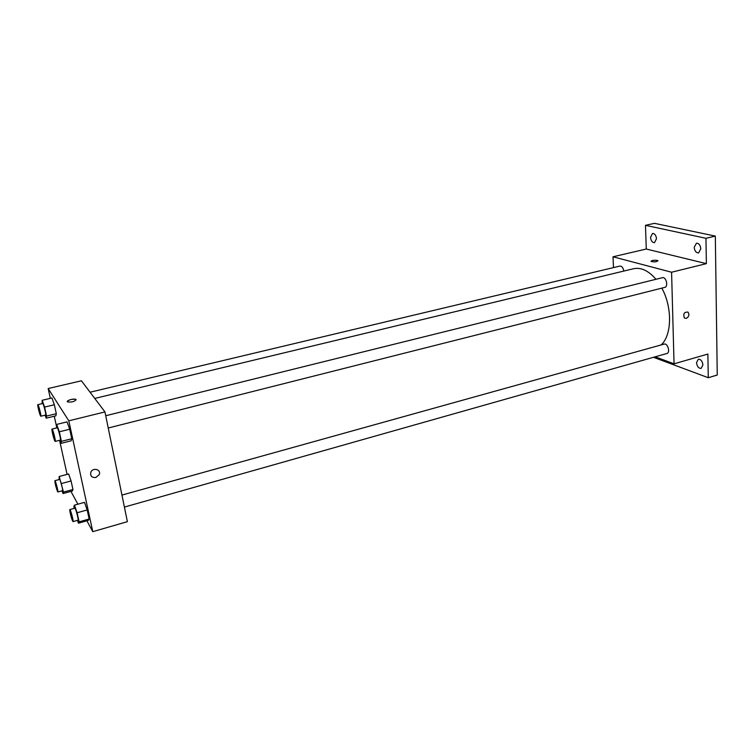 <?xml version="1.0" encoding="UTF-8"?>
<svg xmlns="http://www.w3.org/2000/svg" width="755" height="755" viewBox="0 0 755 755"><rect width="100%" height="100%" fill="white"/><g stroke="black" fill="none" stroke-linecap="round" stroke-linejoin="round"><path stroke-width="1.13" d="M613.485 267.591L613.013 256.794L646.28 249.027L645.468 225.33L654.443 223.338L715.325 236.088L717.25 375.018L708.275 377.717L653.5 357.294M645.468 225.33L705.953 238.287L715.325 236.088M705.953 238.287L706.378 263.646L671.582 272.225L674.055 363.825L707.879 354.057L708.275 377.717M686.295 318.393L684.398 317.997C682.964 313.844 684.172 311.891 688.003 312.117C689.579 314.637 689.004 316.732 686.295 318.393L684.398 317.997C682.964 313.844 684.162 311.881 688.003 312.117C689.579 314.637 689.004 316.732 686.286 318.393M702.924 364.976L701.15 368.393C698.601 368.402 697.063 366.486 696.525 362.664L698.309 359.238C700.848 359.229 702.386 361.145 702.924 364.976M656.491 238.731L654.491 242.657C652.292 242.619 650.97 240.854 650.527 237.381L652.528 233.446C654.727 233.484 656.048 235.249 656.491 238.731M700.81 248.82L698.601 252.897C696.119 252.897 694.657 251.037 694.194 247.319L696.421 243.233C698.894 243.233 700.357 245.101 700.81 248.82M646.28 249.027L706.378 263.646M661.144 344.931C671.941 335.286 672.507 307.398 661.833 288.127M655.972 279.284C648.526 270.668 641.042 267.157 633.492 268.733L94.762 398.432M613.013 256.794L671.582 272.225M674.055 363.825L655.189 356.813M623.8 271.064C623.196 267.732 621.884 266.062 619.883 266.071L90.072 392.223M124.405 507.077L666.873 353.5C670.582 352.708 667.713 342.855 664.136 344.101L121.951 495.072M108.248 428.009L664.74 287.391C668.619 286.673 666.127 276.509 662.361 277.698L105.738 415.741M651.037 261.23C652.094 260.315 654.151 260.041 657.218 260.399L657.832 260.654C656.869 261.891 654.66 262.155 651.178 261.447C651.518 260.399 653.528 260.05 657.218 260.399L657.973 260.881M50.321 398.366L48.16 388.542L81.417 380.784L104.954 411.919L127.387 521.667L92.78 531.662L86.882 520.79M48.16 388.542L68.818 420.828L104.954 411.919M68.818 420.828L92.78 531.662M95.857 477.49C91.714 477.755 90.053 475.971 90.883 472.13C93.044 466.986 101.614 469.714 99.15 474.725L95.857 477.49C91.714 477.755 90.053 475.971 90.883 472.13C93.044 466.986 101.614 469.714 99.15 474.725L95.857 477.49M51.925 397.989L54.341 404.746L56.314 413.721L55.851 415.845L56.314 413.721L54.341 404.746L51.925 397.989L42.186 400.292L44.564 407.087L46.565 416.09L46.178 418.195L45.13 415.175M84.503 502.358L87.184 509.946L89.147 518.996L88.401 520.355L89.147 518.996L87.184 509.946L84.503 502.358L74.471 505.142L77.114 512.768L79.115 521.847L78.445 523.187L77.472 520.355M67.082 474.395L59.569 440.316M56.38 425.829L54.256 416.231M77.888 504.189L70.951 491.392M67.053 421.866L69.715 429.217L71.772 438.74L71.159 440.797L71.772 438.74L69.715 429.217L67.053 421.866L56.691 424.423L59.315 431.813L61.41 441.364L60.881 443.411L59.768 440.259M68.639 473.98L71.074 480.954L72.952 489.504L72.376 491.005L72.952 489.504L71.074 480.954L68.639 473.98L59.183 476.49L63.495 492.081L62.995 493.562L62.052 490.816M67.318 401.566C68.998 399.678 71.8 398.951 75.736 399.376L76.066 399.621C74.811 401.547 72.027 402.33 67.724 401.962C65.157 400.905 73.565 398.196 75.736 399.367L76.132 399.773M59.05 479.576L59.183 476.49M57.842 491.958L62.571 490.674C63.316 490.778 60.211 478.963 59.626 479.425L54.888 480.68C54.964 483.342 55.851 486.975 57.55 491.599L57.842 491.958C58.55 492.062 55.455 480.227 54.888 480.68M61.589 483.493L71.074 480.954M63.495 492.081L72.952 489.504M62.995 493.562L72.376 491.005M42.091 403.642L42.186 400.292M40.798 416.222L45.668 415.042C46.442 415.165 43.346 403.038 42.714 403.491L37.835 404.661C37.184 404.51 39.571 414.419 40.553 415.977L40.798 416.222C41.544 416.354 38.439 404.208 37.835 404.661M44.564 407.087L54.341 404.746M46.565 416.09L56.314 413.721M46.178 418.195L55.851 415.845M74.235 508.36L73.848 506.614L74.471 505.142M73.037 521.62L78.058 520.195C78.897 520.28 75.557 507.671 74.877 508.181L69.847 509.587C69.186 509.455 71.536 519.1 72.678 521.177L73.037 521.62C73.839 521.714 70.498 509.078 69.847 509.587M77.114 512.768L87.184 509.946M79.115 521.847L89.147 518.996M78.445 523.187L88.401 520.355M56.502 427.953L56.691 424.423M55.2 441.42L60.381 440.108C61.268 440.222 57.927 427.264 57.21 427.774L52.019 429.066C51.293 428.925 53.794 439.334 54.907 441.109L55.2 441.42C56.049 441.533 52.708 428.557 52.019 429.066M59.315 431.813L69.715 429.217M61.41 441.364L71.772 438.74M60.881 443.411L71.159 440.797"/></g></svg>
